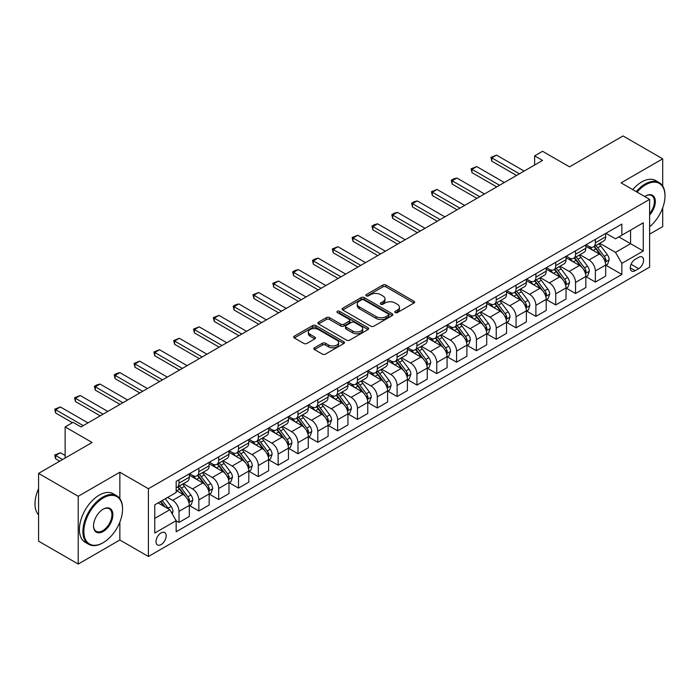 <?xml version="1.0" encoding="UTF-8"?>
<svg xmlns="http://www.w3.org/2000/svg" width="700" height="700" viewBox="0 0 700 700"><rect width="100%" height="100%" fill="white"/><g stroke="black" fill="none" stroke-linecap="round" stroke-linejoin="round"><path stroke-width="1.05" d="M395.246 312.576A1.54 0.893 0 0 0 397.425 312.576L413.971 303.021A2.205 1.269 0 0 0 414.619 302.12A2.205 1.269 0 0 0 413.971 301.227L385.945 285.049A2.205 1.269 0 0 0 382.83 285.049L366.293 294.595A1.54 0.893 0 0 0 365.838 295.225A1.54 0.893 0 0 0 366.293 295.855A1.54 0.893 0 0 0 368.471 295.855L370.615 294.621A7.044 4.069 0 0 1 380.572 294.621L382.909 295.969A7.044 4.069 0 0 1 384.974 298.839A7.044 4.069 0 0 1 382.909 301.717L380.774 302.951A1.54 0.893 0 0 0 380.319 303.581A1.54 0.893 0 0 0 380.774 304.211A1.54 0.893 0 0 0 382.953 304.211L385.088 302.977A7.044 4.069 0 0 1 395.054 302.977L397.39 304.325A7.044 4.069 0 0 1 399.455 307.204A7.044 4.069 0 0 1 397.39 310.082L395.246 311.316A1.54 0.893 0 0 0 394.8 311.946A1.54 0.893 0 0 0 395.246 312.576L395.246 311.316M161.096 544.591A7.175 4.147 120 0 0 165.786 538.265A7.175 4.147 120 0 0 164.684 532.516A7.175 4.147 120 0 0 161.096 532.875A7.175 4.147 120 0 0 156.406 539.192A7.175 4.147 120 0 0 157.509 544.95A7.175 4.147 120 0 0 161.096 544.591M314.484 347.786A2.205 1.269 0 0 0 313.845 348.688A2.205 1.269 0 0 0 314.484 349.58L322.35 354.121A2.205 1.269 0 0 0 325.465 354.121L343.831 343.516A2.205 1.269 0 0 0 344.479 342.615A2.205 1.269 0 0 0 343.831 341.714L315.814 325.535A2.205 1.269 0 0 0 312.699 325.535L294.324 336.149A2.205 1.269 0 0 0 293.676 337.041A2.205 1.269 0 0 0 294.324 337.942L303.817 343.429A2.205 1.269 0 0 0 306.933 343.429L314.799 338.887A2.205 1.269 0 0 0 315.446 337.986A2.205 1.269 0 0 0 314.799 337.085L310.091 334.373A5.889 3.404 0 0 1 308.359 331.966A5.889 3.404 0 0 1 311.999 328.825A5.889 3.404 0 0 1 318.421 329.56L336.866 340.209A5.889 3.404 0 0 1 338.59 342.615A5.889 3.404 0 0 1 334.959 345.756A5.889 3.404 0 0 1 328.536 345.021L325.465 343.245A2.205 1.269 0 0 0 322.35 343.245L314.484 347.786L314.484 349.58M662.699 186.051L662.699 158.839L623.044 135.949L569.52 166.854L542.553 151.287L534.625 155.864L542.553 160.44L80.999 426.921L73.062 422.345L65.135 426.921L65.135 458.054M119.857 498.636L119.857 472.246L78.225 496.291L38.57 473.392L92.103 442.488L65.135 426.921M119.857 472.246L148.409 488.731L649.617 199.36L649.617 267.129L148.409 556.5L148.409 488.731M662.699 158.839L621.066 182.875L649.617 199.36M370.764 326.165A2.205 1.269 0 0 0 373.879 326.165L392.254 315.56A2.205 1.269 0 0 0 392.892 314.659A2.205 1.269 0 0 0 392.254 313.766L364.227 297.588A2.205 1.269 0 0 0 361.113 297.588L342.746 308.192A2.205 1.269 0 0 0 342.099 309.094A2.205 1.269 0 0 0 342.746 309.986L370.764 326.165M337.986 312.909A1.54 0.893 0 0 1 339.553 313.127L339.553 311.29L368.043 327.74A2.205 1.269 0 0 1 368.69 328.641A2.205 1.269 0 0 1 368.043 329.543L349.668 340.148A2.205 1.269 0 0 1 346.561 340.148L318.535 323.969L326.392 319.463L326.392 317.625L318.535 322.166A2.205 1.269 0 0 0 317.887 323.067A2.205 1.269 0 0 0 318.535 323.969L318.535 322.166M326.392 319.463A2.205 1.269 0 0 1 329.507 319.463L329.507 317.625A2.205 1.269 0 0 0 326.392 317.625M329.507 317.625L340.874 324.188A2.205 1.269 0 0 0 343.989 324.188L349.204 321.178A2.205 1.269 0 0 0 349.851 320.276A2.205 1.269 0 0 0 349.204 319.384L337.374 312.55A1.54 0.893 0 0 1 336.919 311.92A1.54 0.893 0 0 1 337.873 311.098A1.54 0.893 0 0 1 339.553 311.29M78.225 496.291L78.225 564.051L38.57 541.161L38.57 473.392M649.617 234.159L662.699 226.608L662.699 207.865M638.671 257.329L635.18 259.341A6.956 4.016 120 0 0 630.639 265.475A6.956 4.016 120 0 0 631.706 271.04A6.956 4.016 120 0 0 635.18 270.699L638.671 268.686A6.956 4.016 120 0 0 643.212 262.553A6.956 4.016 120 0 0 642.145 256.988A6.956 4.016 120 0 0 638.671 257.329M605.92 233.293L615.51 238.831L621.854 235.165L621.854 224.088L176.164 481.407L176.164 492.485L154.752 504.849L154.752 533.05L176.164 520.695L176.164 531.773L621.854 274.453L621.854 263.375L615.51 252.385L599.742 243.276M621.854 235.165L643.274 222.801L643.274 251.011L621.854 263.375M78.225 564.051L119.857 540.015L148.409 556.5M534.625 155.864L534.625 165.025M618.844 236.906L630.577 243.688L630.577 230.134L643.274 222.801M615.51 252.385L630.577 243.688L643.274 251.011M154.752 518.403L169.82 509.705L158.077 502.924M176.164 520.782L179.016 522.436L179.016 511.35A8.969 5.18 -120 0 0 172.673 500.36L167.597 497.429M179.016 522.436L189.324 516.477L189.324 505.4A8.969 5.18 -120 0 0 182.98 494.41L176.164 490.472M189.569 505.627L198.844 510.983L198.844 499.905A8.969 5.18 -120 0 0 192.5 488.915L183.391 483.656M198.844 510.983L209.151 505.032L209.151 493.955A8.969 5.18 -120 0 0 202.808 482.965L189.324 475.177M209.396 494.183L218.671 499.537L218.671 488.46A8.969 5.18 -120 0 0 212.327 477.47L203.219 472.211M218.671 499.537L228.979 493.588L228.979 482.51A8.969 5.18 -120 0 0 222.635 471.52L209.151 463.733M229.215 482.738L238.499 488.093L238.499 477.015A8.969 5.18 -120 0 0 232.155 466.025L223.046 460.766M238.499 488.093L248.806 482.142L248.806 471.056A8.969 5.18 -120 0 0 242.463 460.066L228.979 452.287M249.043 471.293L258.326 476.648L258.326 465.561A8.969 5.18 -120 0 0 251.983 454.58L242.874 449.321M258.326 476.648L268.634 470.698L268.634 459.611A8.969 5.18 -120 0 0 262.29 448.621L248.806 440.842M268.87 459.839L278.154 465.202L278.154 454.116A8.969 5.18 -120 0 0 271.801 443.126L262.692 437.868M278.154 465.202L288.461 459.244L288.461 448.166A8.969 5.18 -120 0 0 282.118 437.176L268.634 429.398M288.697 448.394L297.973 453.749L297.973 442.671A8.969 5.18 -120 0 0 291.629 431.681L282.52 426.422M297.973 453.749L308.289 447.799L308.289 436.721A8.969 5.18 -120 0 0 301.945 425.731L288.461 417.944M308.525 436.949L317.8 442.304L317.8 431.226A8.969 5.18 -120 0 0 311.456 420.236L302.348 414.977M317.8 442.304L328.108 436.354L328.108 425.276A8.969 5.18 -120 0 0 321.764 414.286L308.289 406.499M328.352 425.504L337.627 430.859L337.627 419.781A8.969 5.18 -120 0 0 331.284 408.791L322.175 403.533M337.627 430.859L347.935 424.909L347.935 413.822A8.969 5.18 -120 0 0 341.591 402.841L328.108 395.054M348.18 414.059L357.455 419.414L357.455 408.336A8.969 5.18 -120 0 0 351.111 397.346L342.002 392.088M357.455 419.414L367.762 413.464L367.762 402.377A8.969 5.18 -120 0 0 361.419 391.387L347.935 383.609M367.999 402.605L377.283 407.969L377.283 396.882A8.969 5.18 -120 0 0 370.939 385.892L361.83 380.634M377.283 407.969L387.59 402.01L387.59 390.933A8.969 5.18 -120 0 0 381.246 379.942L367.762 372.164M387.826 391.16L397.11 396.515L397.11 385.438A8.969 5.18 -120 0 0 390.766 374.447L381.658 369.189M397.11 396.515L407.418 390.565L407.418 379.488A8.969 5.18 -120 0 0 401.074 368.498L387.59 360.71M407.654 379.715L416.938 385.07L416.938 373.993A8.969 5.18 -120 0 0 410.585 363.002L401.476 357.744M416.938 385.07L427.245 379.12L427.245 368.043A8.969 5.18 -120 0 0 420.901 357.053L407.418 349.265M427.481 368.27L436.756 373.625L436.756 362.547A8.969 5.18 -120 0 0 430.412 351.558L421.304 346.299M436.756 373.625L447.072 367.675L447.072 356.598A8.969 5.18 -120 0 0 440.729 345.608L427.245 337.82M447.309 356.825L456.584 362.18L456.584 351.102A8.969 5.18 -120 0 0 450.24 340.113L441.131 334.854M456.584 362.18L466.9 356.23L466.9 345.144A8.969 5.18 -120 0 0 460.548 334.154L447.072 326.375M467.136 345.38L476.411 350.735L476.411 339.649A8.969 5.18 -120 0 0 470.067 328.668L460.959 323.4M476.411 350.735L486.719 344.785L486.719 333.699A8.969 5.18 -120 0 0 480.375 322.709L466.9 314.93M486.964 333.926L496.239 339.29L496.239 328.204A8.969 5.18 -120 0 0 489.895 317.214L480.786 311.955M496.239 339.29L506.546 333.331L506.546 322.254A8.969 5.18 -120 0 0 500.202 311.264L486.719 303.485M506.782 322.481L516.066 327.836L516.066 316.759A8.969 5.18 -120 0 0 509.722 305.769L500.614 300.51M516.066 327.836L526.374 321.886L526.374 310.809A8.969 5.18 -120 0 0 520.03 299.819L506.546 292.031M526.61 311.036L535.894 316.391L535.894 305.314A8.969 5.18 -120 0 0 529.55 294.324L520.441 289.065M535.894 316.391L546.201 310.441L546.201 299.364A8.969 5.18 -120 0 0 539.858 288.374L526.374 280.586M546.438 299.591L555.721 304.946L555.721 293.869A8.969 5.18 -120 0 0 549.369 282.879L540.26 277.62M555.721 304.946L566.029 298.996L566.029 287.91A8.969 5.18 -120 0 0 559.685 276.929L546.201 269.141M566.265 288.146L575.54 293.501L575.54 282.424A8.969 5.18 -120 0 0 569.196 271.434L560.087 266.175M575.54 293.501L585.856 287.551L585.856 276.465A8.969 5.18 -120 0 0 579.512 265.475L566.029 257.696M586.093 276.692L595.367 282.056L595.367 270.97A8.969 5.18 -120 0 0 589.024 259.98L579.915 254.721M595.367 282.056L605.684 276.098L605.684 265.02A8.969 5.18 -120 0 0 599.331 254.03L585.856 246.251M586.093 244.737L589.024 246.435A8.969 5.18 -120 0 0 593.512 246.873A8.969 5.18 -120 0 0 595.367 242.769L595.367 239.382M566.265 256.183L569.196 257.88A8.969 5.18 -120 0 0 573.685 258.326A8.969 5.18 -120 0 0 575.54 254.214L575.54 250.828M546.438 267.627L549.369 269.325A8.969 5.18 -120 0 0 553.858 269.771A8.969 5.18 -120 0 0 555.721 265.659L555.721 262.273M526.61 279.072L529.55 280.77A8.969 5.18 -120 0 0 534.03 281.216A8.969 5.18 -120 0 0 535.894 277.104L535.894 273.717M506.782 290.526L509.722 292.215A8.969 5.18 -120 0 0 514.202 292.661A8.969 5.18 -120 0 0 516.066 288.558L516.066 285.162M486.964 301.971L489.895 303.66A8.969 5.18 -120 0 0 494.384 304.106A8.969 5.18 -120 0 0 496.239 300.002L496.239 296.616M467.136 313.416L470.067 315.114A8.969 5.18 -120 0 0 474.556 315.551A8.969 5.18 -120 0 0 476.411 311.447L476.411 308.061M447.309 324.861L450.24 326.559A8.969 5.18 -120 0 0 454.729 327.005A8.969 5.18 -120 0 0 456.584 322.892L456.584 319.506M427.481 336.306L430.412 338.004A8.969 5.18 -120 0 0 434.901 338.45A8.969 5.18 -120 0 0 436.756 334.338L436.756 330.951M407.654 347.76L410.585 349.449A8.969 5.18 -120 0 0 415.074 349.895A8.969 5.18 -120 0 0 416.938 345.791L416.938 342.396M387.826 359.205L390.766 360.894A8.969 5.18 -120 0 0 395.246 361.34A8.969 5.18 -120 0 0 397.11 357.236L397.11 353.85M367.999 370.65L370.939 372.348A8.969 5.18 -120 0 0 375.419 372.785A8.969 5.18 -120 0 0 377.283 368.681L377.283 365.295M348.18 382.095L351.111 383.793A8.969 5.18 -120 0 0 355.6 384.239A8.969 5.18 -120 0 0 357.455 380.126L357.455 376.74M328.352 393.54L331.284 395.238A8.969 5.18 -120 0 0 335.773 395.684A8.969 5.18 -120 0 0 337.627 391.571L337.627 388.185M308.525 404.985L311.456 406.683A8.969 5.18 -120 0 0 315.945 407.129A8.969 5.18 -120 0 0 317.8 403.016L317.8 399.63M288.697 416.439L291.629 418.127A8.969 5.18 -120 0 0 296.118 418.574A8.969 5.18 -120 0 0 297.973 414.47L297.973 411.075M268.87 427.884L271.801 429.572A8.969 5.18 -120 0 0 276.29 430.019A8.969 5.18 -120 0 0 278.154 425.915L278.154 422.529M249.043 439.329L251.983 441.026A8.969 5.18 -120 0 0 256.463 441.464A8.969 5.18 -120 0 0 258.326 437.36L258.326 433.974M229.215 450.774L232.155 452.471A8.969 5.18 -120 0 0 236.635 452.918A8.969 5.18 -120 0 0 238.499 448.805L238.499 445.419M209.388 462.219L212.327 463.916A8.969 5.18 -120 0 0 216.816 464.363A8.969 5.18 -120 0 0 218.671 460.25L218.671 456.864M189.569 473.673L192.5 475.361A8.969 5.18 -120 0 0 196.989 475.808A8.969 5.18 -120 0 0 198.844 471.704L198.844 468.309M605.92 265.248L621.854 274.453M593.512 246.873L603.82 240.922A8.969 5.18 -120 0 0 605.684 236.819L605.684 233.424M573.685 258.326L583.992 252.368A8.969 5.18 -120 0 0 585.856 248.264L585.856 244.877M553.858 269.771L564.165 263.812A8.969 5.18 -120 0 0 566.029 259.709L566.029 256.322M534.03 281.216L544.346 275.266A8.969 5.18 -120 0 0 546.201 271.154L546.201 267.767M514.202 292.661L524.519 286.711A8.969 5.18 -120 0 0 526.374 282.599L526.374 279.213M494.384 304.106L504.691 298.156A8.969 5.18 -120 0 0 506.546 294.053L506.546 290.658M474.556 315.551L484.864 309.601A8.969 5.18 -120 0 0 486.719 305.498L486.719 302.111M454.729 327.005L465.036 321.046A8.969 5.18 -120 0 0 466.9 316.942L466.9 313.556M434.901 338.45L445.209 332.5A8.969 5.18 -120 0 0 447.072 328.387L447.072 325.001M415.074 349.895L425.381 343.945A8.969 5.18 -120 0 0 427.245 339.832L427.245 336.446M395.246 361.34L405.562 355.39A8.969 5.18 -120 0 0 407.418 351.277L407.418 347.891M375.419 372.785L385.735 366.835A8.969 5.18 -120 0 0 387.59 362.731L387.59 359.336M355.6 384.239L365.908 378.28A8.969 5.18 -120 0 0 367.762 374.176L367.762 370.79M335.773 395.684L346.08 389.725A8.969 5.18 -120 0 0 347.935 385.621L347.935 382.235M315.945 407.129L326.252 401.179A8.969 5.18 -120 0 0 328.108 397.066L328.108 393.68M296.118 418.574L306.425 412.624A8.969 5.18 -120 0 0 308.289 408.511L308.289 405.125M276.29 430.019L286.598 424.069A8.969 5.18 -120 0 0 288.461 419.965L288.461 416.57M256.463 441.464L266.779 435.514A8.969 5.18 -120 0 0 268.634 431.41L268.634 428.024M236.635 452.918L246.951 446.959A8.969 5.18 -120 0 0 248.806 442.855L248.806 439.469M216.816 464.363L227.124 458.412A8.969 5.18 -120 0 0 228.979 454.3L228.979 450.914M196.989 475.808L207.296 469.858A8.969 5.18 -120 0 0 209.151 465.745L209.151 462.359M176.164 487.62A8.969 5.18 -120 0 0 177.161 487.252L187.469 481.302A8.969 5.18 -120 0 0 189.324 477.199L189.324 473.804M177.161 487.252A8.969 5.18 -120 0 0 179.016 483.149L179.016 479.762M169.82 509.705L176.164 520.695M119.857 540.015L119.857 522.086M395.868 312.786L397.39 311.911A7.044 4.069 0 0 0 399.455 309.033L399.455 307.204M384.974 298.839L384.974 300.676A7.044 4.069 0 0 1 382.909 303.555L381.386 304.43M413.936 303.039L385.945 286.877A2.205 1.269 0 0 0 382.83 286.877L366.905 296.074M392.219 315.578L364.227 299.416A2.205 1.269 0 0 0 361.113 299.416L342.773 310.004M388.36 315.289A1.54 0.893 0 0 0 388.815 314.659A1.54 0.893 0 0 0 388.36 314.037L363.764 299.828A1.54 0.893 0 0 0 361.585 299.828L359.328 301.131A7.044 4.069 0 0 0 357.262 304.01A7.044 4.069 0 0 0 359.328 306.889L376.136 316.592A7.044 4.069 0 0 0 386.102 316.592L388.36 315.289L388.36 317.126A1.54 0.893 0 0 0 388.815 316.496L388.815 314.659M357.262 304.01L357.262 305.839A7.044 4.069 0 0 0 359.328 308.717L359.328 306.889M388.36 317.126L386.102 318.43A7.044 4.069 0 0 1 376.136 318.43L359.328 308.717M329.507 319.463L340.874 326.025A2.205 1.269 0 0 0 343.989 326.025L349.204 323.015A2.205 1.269 0 0 0 349.851 322.114L349.851 320.276M339.553 313.127L368.016 329.551M352.669 330.995A5.889 3.404 0 0 0 359.082 331.739A5.889 3.404 0 0 0 362.723 328.598A5.889 3.404 0 0 0 360.999 326.191L354.498 322.438A2.205 1.269 0 0 0 351.382 322.438L346.168 325.447A2.205 1.269 0 0 0 345.52 326.349A2.205 1.269 0 0 0 346.168 327.25L352.669 330.995L352.669 332.832A5.889 3.404 0 0 0 359.082 333.567A5.889 3.404 0 0 0 362.723 330.426L362.723 328.598M345.52 326.349L345.52 328.178A2.205 1.269 0 0 0 346.168 329.079L346.168 327.25M352.669 332.832L346.168 329.079M338.59 342.615L338.59 344.453A5.889 3.404 0 0 1 334.959 347.594A5.889 3.404 0 0 1 328.536 346.85L325.465 345.074A2.205 1.269 0 0 0 322.35 345.074L314.519 349.598M308.359 331.966L308.359 333.795A5.889 3.404 0 0 0 310.091 336.201L310.091 334.373M314.799 337.085L314.799 338.887L310.091 336.201M343.805 343.534L315.814 327.373A2.205 1.269 0 0 0 312.699 327.373L294.35 337.96M605.684 265.387L607.582 264.285L609.166 259.709A5.941 3.43 -120 0 0 607.267 254.651L600.793 245.998A17.159 9.905 -120 0 0 598.92 243.757M592.471 250.066A17.159 9.905 -120 0 0 588.962 246.391M605.141 261.748L605.964 259.963A5.941 3.43 -120 0 0 604.258 256.384L597.774 247.739A17.159 9.905 -120 0 0 595.901 245.49M594.309 246.418A14.245 8.225 60 0 1 596.645 249.078L602.131 256.392M594.003 246.593A17.159 9.905 60 0 1 595.875 248.832L600.18 254.59M519.4 173.81L491.794 157.876L491.794 161.175L490.927 157.377L496.554 155.129L524.151 171.062M516.539 175.464L491.794 161.175M496.554 155.129L491.794 157.876L490.927 157.377M585.856 276.832L587.755 275.739L589.339 271.154A5.941 3.43 -120 0 0 587.449 266.096L580.965 257.442A17.159 9.905 -120 0 0 579.093 255.203M572.644 261.52A17.159 9.905 -120 0 0 569.135 257.836M585.314 273.192L586.136 271.408A5.941 3.43 -120 0 0 584.43 267.838L577.955 259.184A17.159 9.905 -120 0 0 576.082 256.944M574.481 257.863A14.245 8.225 60 0 1 576.817 260.523L582.304 267.838M574.175 258.037A17.159 9.905 60 0 1 576.048 260.277L580.352 266.035M566.029 288.277L567.928 287.184L569.52 282.599A5.941 3.43 -120 0 0 567.621 277.541L561.137 268.887A17.159 9.905 -120 0 0 559.265 266.648M552.816 272.965A17.159 9.905 -120 0 0 549.308 269.29M565.486 284.637L566.309 282.852A5.941 3.43 -120 0 0 564.602 279.283L558.128 270.629A17.159 9.905 -120 0 0 556.255 268.389M554.654 269.308A14.245 8.225 60 0 1 556.99 271.967L562.476 279.291M554.347 269.483A17.159 9.905 60 0 1 556.22 271.731L560.534 277.48M546.201 299.723L548.1 298.629L549.692 294.053A5.941 3.43 -120 0 0 547.794 288.986L541.31 280.332A17.159 9.905 -120 0 0 539.438 278.092M532.997 284.41A17.159 9.905 -120 0 0 529.48 280.735M545.659 296.082L546.481 294.306A5.941 3.43 -120 0 0 544.775 290.727L538.3 282.074A17.159 9.905 -120 0 0 536.428 279.834M534.826 280.752A14.245 8.225 60 0 1 537.171 283.412L542.649 290.736M534.52 280.936A17.159 9.905 60 0 1 536.392 283.176L540.706 288.925M499.573 185.264L471.975 169.33L471.975 172.62L471.1 168.822L476.726 166.582L504.324 182.516M496.711 186.909L471.975 172.62M476.726 166.582L471.975 169.33L471.1 168.822M479.745 196.709L452.148 180.775L452.148 184.074L451.273 180.268L453.653 178.894L456.907 178.028L484.505 193.961M476.884 198.354L452.148 184.074M456.907 178.028L452.148 180.775L451.273 180.268M459.918 208.154L432.32 192.22L432.32 195.519L431.445 191.713L437.08 189.472L464.677 205.406M457.065 209.799L432.32 195.519M437.08 189.472L432.32 192.22L431.445 191.713M526.374 311.176L528.281 310.074L529.865 305.498A5.941 3.43 -120 0 0 527.966 300.431L521.483 291.786A17.159 9.905 -120 0 0 519.61 289.537M513.17 295.855A17.159 9.905 -120 0 0 509.653 292.18M525.831 307.536L526.654 305.751A5.941 3.43 -120 0 0 524.956 302.172L518.472 293.519A17.159 9.905 -120 0 0 516.6 291.279M514.999 292.206A14.245 8.225 60 0 1 517.344 294.858L522.821 302.181M514.692 292.381A17.159 9.905 60 0 1 516.565 294.621L520.879 300.37M440.09 219.599L412.493 203.665L412.493 206.964L411.618 203.166L413.998 201.793L417.252 200.918L444.85 216.851M437.238 221.252L412.493 206.964M417.252 200.918L412.493 203.665L411.618 203.166M649.617 226.73A27.37 15.802 120 0 0 665 195.974A27.37 15.802 120 0 0 645.654 184.8A27.37 15.802 120 0 0 637.044 192.106M636.212 191.625A28.035 16.188 -60 0 1 645.173 183.977A28.035 16.188 -60 0 1 659.19 182.586A28.035 16.188 -60 0 1 665 195.423A28.035 16.188 -60 0 1 665 195.702M644.744 196.551A13.685 7.901 -60 0 1 645.654 195.974L645.654 195.974A13.685 7.901 -60 0 1 655.113 199.343A13.685 7.901 -60 0 1 649.617 215.049M632.721 189.612A28.035 16.188 -60 0 1 641.681 181.965A28.035 16.188 -60 0 1 655.707 180.574L659.19 182.586M649.617 213.614A13.011 7.508 120 0 0 651.683 195.606A13.011 7.508 120 0 0 645.409 196.114M102.725 542.946L103.206 542.666A27.37 15.802 120 0 0 122.553 509.154A27.37 15.802 120 0 0 103.206 497.98A27.37 15.802 120 0 0 83.851 531.501A27.37 15.802 120 0 0 103.206 542.666L102.725 542.946A28.035 16.188 -60 0 1 88.707 544.329A28.035 16.188 -60 0 1 84.411 521.867A28.035 16.188 -60 0 1 102.725 497.157A28.035 16.188 -60 0 1 116.742 495.766A28.035 16.188 -60 0 1 122.553 508.602A28.035 16.188 -60 0 1 122.553 508.883M103.206 531.501A13.685 7.901 -60 0 1 93.529 525.91A13.685 7.901 -60 0 1 103.206 509.154L103.206 509.154A13.685 7.901 -60 0 1 112.875 514.736A13.685 7.901 -60 0 1 103.206 531.501M93.529 525.63A13.011 7.508 120 0 0 96.224 531.317A13.011 7.508 120 0 0 102.725 530.67A13.011 7.508 120 0 0 111.23 519.207A13.011 7.508 120 0 0 109.235 508.786A13.011 7.508 120 0 0 102.961 509.294M88.707 544.329L85.216 542.316A28.035 16.188 -60 0 1 80.92 519.846A28.035 16.188 -60 0 1 99.234 495.145A28.035 16.188 -60 0 1 113.26 493.754L116.742 495.766M38.57 514.885A28.035 16.188 -60 0 1 38.57 488.679M506.546 322.621L508.454 321.519L510.037 316.942A5.941 3.43 -120 0 0 508.139 311.876L501.664 303.231A17.159 9.905 -120 0 0 499.791 300.991M493.343 307.3A17.159 9.905 -120 0 0 489.825 303.625M506.004 318.981L506.826 317.196A5.941 3.43 -120 0 0 505.129 313.618L498.645 304.973A17.159 9.905 -120 0 0 496.773 302.724M495.18 303.651A14.245 8.225 60 0 1 497.516 306.311L503.002 313.626M494.874 303.826A17.159 9.905 60 0 1 496.746 306.066L501.051 311.824M486.719 334.066L488.626 332.964L490.21 328.387A5.941 3.43 -120 0 0 488.311 323.33L481.836 314.676A17.159 9.905 -120 0 0 479.964 312.436M473.515 318.754A17.159 9.905 -120 0 0 470.006 315.07M486.176 330.426L486.999 328.641A5.941 3.43 -120 0 0 485.301 325.071L478.817 316.418A17.159 9.905 -120 0 0 476.945 314.178M475.352 315.096A14.245 8.225 60 0 1 477.689 317.756L483.175 325.071M475.046 315.271A17.159 9.905 60 0 1 476.919 317.511L481.224 323.269M466.9 345.511L468.799 344.418L470.383 339.832A5.941 3.43 -120 0 0 468.484 334.775L462.009 326.121A17.159 9.905 -120 0 0 460.136 323.881M453.688 330.199A17.159 9.905 -120 0 0 450.179 326.524M466.358 341.871L467.171 340.086A5.941 3.43 -120 0 0 465.474 336.516L458.99 327.863A17.159 9.905 -120 0 0 457.117 325.623M455.525 326.541A14.245 8.225 60 0 1 457.861 329.201L463.347 336.525M455.219 326.716A17.159 9.905 60 0 1 457.091 328.965L461.396 334.714M447.072 356.956L448.971 355.863L450.555 351.277A5.941 3.43 -120 0 0 448.665 346.22L442.181 337.566A17.159 9.905 -120 0 0 440.309 335.326M433.86 341.644A17.159 9.905 -120 0 0 430.351 337.969M446.53 353.316L447.352 351.531A5.941 3.43 -120 0 0 445.646 347.961L439.171 339.308A17.159 9.905 -120 0 0 437.299 337.067M435.697 337.986A14.245 8.225 60 0 1 438.034 340.646L443.52 347.97M435.391 338.161A17.159 9.905 60 0 1 437.264 340.41L441.569 346.159M427.245 368.41L429.144 367.308L430.736 362.731A5.941 3.43 -120 0 0 428.838 357.665L422.354 349.02A17.159 9.905 -120 0 0 420.481 346.771M414.033 353.089A17.159 9.905 -120 0 0 410.524 349.414M426.703 364.761L427.525 362.985A5.941 3.43 -120 0 0 425.819 359.406L419.344 350.752A17.159 9.905 -120 0 0 417.471 348.512M415.87 349.431A14.245 8.225 60 0 1 418.206 352.091L423.692 359.415M415.564 349.615A17.159 9.905 60 0 1 417.436 351.855L421.75 357.604M420.262 231.044L392.665 215.11L392.665 218.409L391.79 214.611L394.17 213.237L397.425 212.362L425.023 228.296M417.41 232.697L392.665 218.409M397.425 212.362L392.665 215.11L391.79 214.611M400.435 242.489L372.838 226.564L372.838 229.854L371.971 226.056L374.342 224.682L377.598 223.816L405.195 239.75M397.582 244.142L372.838 229.854M377.598 223.816L372.838 226.564L371.971 226.056M380.608 253.943L353.01 238.009L353.01 241.299L352.144 237.501L357.77 235.261L385.368 251.195M377.755 255.588L353.01 241.299M357.77 235.261L353.01 238.009L352.144 237.501M360.789 265.387L333.191 249.454L333.191 252.752L332.316 248.946L337.942 246.706L365.54 262.64M357.928 267.033L333.191 252.752M337.942 246.706L333.191 249.454L332.316 248.946M340.961 276.832L313.364 260.899L313.364 264.197L312.489 260.4L314.869 259.026L318.115 258.151L345.721 274.085M338.1 278.477L313.364 264.197M318.115 258.151L313.364 260.899L312.489 260.4M407.418 379.855L409.316 378.752L410.909 374.176A5.941 3.43 -120 0 0 409.01 369.11L402.526 360.465A17.159 9.905 -120 0 0 400.654 358.216M394.214 364.534A17.159 9.905 -120 0 0 390.696 360.859M406.875 376.215L407.697 374.43A5.941 3.43 -120 0 0 405.991 370.851L399.516 362.206A17.159 9.905 -120 0 0 397.644 359.957M396.043 360.885A14.245 8.225 60 0 1 398.387 363.536L403.865 370.86M395.736 361.06A17.159 9.905 60 0 1 397.609 363.3L401.922 369.049M321.134 288.277L293.536 272.344L293.536 275.642L292.661 271.845L295.041 270.471L298.296 269.596L325.894 285.53M318.281 289.931L293.536 275.642M298.296 269.596L293.536 272.344L292.661 271.845M387.59 391.3L389.498 390.197L391.081 385.621A5.941 3.43 -120 0 0 389.183 380.564L382.699 371.91A17.159 9.905 -120 0 0 380.826 369.67M374.386 375.979A17.159 9.905 -120 0 0 370.869 372.304M387.047 387.66L387.87 385.875A5.941 3.43 -120 0 0 386.172 382.296L379.689 373.651A17.159 9.905 -120 0 0 377.816 371.402M376.215 372.33A14.245 8.225 60 0 1 378.56 374.99L384.037 382.305M375.909 372.505A17.159 9.905 60 0 1 377.781 374.745L382.095 380.502M301.306 299.723L273.709 283.789L273.709 287.088L272.834 283.29L278.469 281.041L306.066 296.975M298.454 301.376L273.709 287.088M278.469 281.041L273.709 283.789L272.834 283.29M367.762 402.745L369.67 401.651L371.254 397.066A5.941 3.43 -120 0 0 369.355 392.009L362.871 383.355A17.159 9.905 -120 0 0 360.999 381.115M354.559 387.433A17.159 9.905 -120 0 0 351.041 383.749M367.22 399.105L368.043 397.32A5.941 3.43 -120 0 0 366.345 393.75L359.861 385.096A17.159 9.905 -120 0 0 357.989 382.856M356.396 383.775A14.245 8.225 60 0 1 358.733 386.435L364.219 393.75M356.09 383.95A17.159 9.905 60 0 1 357.963 386.19L362.267 391.947M281.479 311.176L253.881 295.243L253.881 298.533L253.006 294.735L258.641 292.495L286.239 308.429M278.626 312.821L253.881 298.533M258.641 292.495L253.881 295.243L253.006 294.735M347.935 414.19L349.842 413.096L351.426 408.511A5.941 3.43 -120 0 0 349.527 403.454L343.053 394.8A17.159 9.905 -120 0 0 341.18 392.56M334.731 398.877A17.159 9.905 -120 0 0 331.223 395.203M347.392 410.55L348.215 408.765A5.941 3.43 -120 0 0 346.517 405.195L340.034 396.541A17.159 9.905 -120 0 0 338.161 394.301M336.569 395.22A14.245 8.225 60 0 1 338.905 397.88L344.391 405.204M336.262 395.395A17.159 9.905 60 0 1 338.135 397.644L342.44 403.392M261.651 322.621L234.054 306.688L234.054 309.986L233.188 306.18L235.559 304.806L238.814 303.94L266.411 319.874M258.799 324.266L234.054 309.986M238.814 303.94L234.054 306.688L233.188 306.18M328.108 425.644L330.015 424.541L331.599 419.965A5.941 3.43 -120 0 0 329.7 414.899L323.225 406.245A17.159 9.905 -120 0 0 321.352 404.005M314.904 410.322A17.159 9.905 -120 0 0 311.395 406.648M327.574 421.995L328.387 420.219A5.941 3.43 -120 0 0 326.69 416.64L320.206 407.986A17.159 9.905 -120 0 0 318.334 405.746M316.741 406.665A14.245 8.225 60 0 1 319.078 409.325L324.564 416.649M316.435 406.849A17.159 9.905 60 0 1 318.308 409.089L322.613 414.838M241.824 334.066L214.226 318.132L214.226 321.431L213.36 317.625L218.986 315.385L246.584 331.319M238.971 335.711L214.226 321.431M218.986 315.385L214.226 318.132L213.36 317.625M308.289 437.089L310.188 435.986L311.771 431.41A5.941 3.43 -120 0 0 309.881 426.344L303.398 417.699A17.159 9.905 -120 0 0 301.525 415.45M295.076 421.767A17.159 9.905 -120 0 0 291.567 418.092M307.746 433.449L308.569 431.664A5.941 3.43 -120 0 0 306.863 428.085L300.379 419.431A17.159 9.905 -120 0 0 298.506 417.191M296.914 418.119A14.245 8.225 60 0 1 299.25 420.77L304.736 428.094M296.608 418.294A17.159 9.905 60 0 1 298.48 420.534L302.785 426.283M222.005 345.511L194.407 329.578L194.407 332.876L193.532 329.079L199.159 326.83L226.756 342.764M219.144 347.165L194.407 332.876M199.159 326.83L194.407 329.578L193.532 329.079M288.461 448.534L290.36 447.431L291.944 442.855A5.941 3.43 -120 0 0 290.054 437.789L283.57 429.144A17.159 9.905 -120 0 0 281.697 426.904M275.249 433.213A17.159 9.905 -120 0 0 271.74 429.537M287.919 444.894L288.741 443.109A5.941 3.43 -120 0 0 287.035 439.53L280.56 430.885A17.159 9.905 -120 0 0 278.688 428.636M277.086 429.564A14.245 8.225 60 0 1 279.422 432.224L284.909 439.539M276.78 429.739A17.159 9.905 60 0 1 278.652 431.979L282.966 437.736M268.634 459.979L270.533 458.876L272.125 454.3A5.941 3.43 -120 0 0 270.226 449.242L263.743 440.589A17.159 9.905 -120 0 0 261.87 438.349M255.43 444.666A17.159 9.905 -120 0 0 251.912 440.983M268.091 456.339L268.914 454.554A5.941 3.43 -120 0 0 267.207 450.984L260.733 442.33A17.159 9.905 -120 0 0 258.86 440.09M257.259 441.009A14.245 8.225 60 0 1 259.604 443.669L265.081 450.984M256.953 441.184A17.159 9.905 60 0 1 258.825 443.424L263.139 449.181M248.806 471.424L250.714 470.33L252.297 465.745A5.941 3.43 -120 0 0 250.399 460.688L243.915 452.034A17.159 9.905 -120 0 0 242.043 449.794M235.602 456.111A17.159 9.905 -120 0 0 232.085 452.436M248.264 467.784L249.086 465.999A5.941 3.43 -120 0 0 247.389 462.429L240.905 453.775A17.159 9.905 -120 0 0 239.032 451.535M237.431 452.454A14.245 8.225 60 0 1 239.776 455.114L245.254 462.438M237.125 452.629A17.159 9.905 60 0 1 238.998 454.877L243.311 460.626M228.979 482.869L230.886 481.775L232.47 477.199A5.941 3.43 -120 0 0 230.571 472.133L224.088 463.479A17.159 9.905 -120 0 0 222.215 461.239M215.775 467.556A17.159 9.905 -120 0 0 212.258 463.881M228.436 479.229L229.259 477.444A5.941 3.43 -120 0 0 227.561 473.874L221.077 465.22A17.159 9.905 -120 0 0 219.205 462.98M217.612 463.899A14.245 8.225 60 0 1 219.949 466.559L225.435 473.883M217.306 464.074A17.159 9.905 60 0 1 219.179 466.323L223.484 472.071M202.178 356.956L174.58 341.023L174.58 344.321L173.705 340.524L179.331 338.275L206.938 354.209M199.316 358.61L174.58 344.321M179.331 338.275L174.58 341.023L173.705 340.524M182.35 368.41L154.752 352.476L154.752 355.766L153.877 351.969L159.513 349.729L187.11 365.662M179.498 370.055L154.752 355.766M159.513 349.729L154.752 352.476L153.877 351.969M162.523 379.855L134.925 363.921L134.925 367.211L134.05 363.414L139.685 361.174L167.282 377.108M159.67 381.5L134.925 367.211M139.685 361.174L134.925 363.921L134.05 363.414M142.695 391.3L115.097 375.366L115.097 378.665L114.222 374.859L116.602 373.485L119.857 372.619L147.455 388.553M139.843 392.945L115.097 378.665M119.857 372.619L115.097 375.366L114.222 374.859M209.151 494.323L211.059 493.22L212.643 488.644A5.941 3.43 -120 0 0 210.744 483.577L204.269 474.933A17.159 9.905 -120 0 0 202.396 472.684M195.947 479.001A17.159 9.905 -120 0 0 192.439 475.326M208.609 490.683L209.431 488.898A5.941 3.43 -120 0 0 207.734 485.319L201.25 476.665A17.159 9.905 -120 0 0 199.377 474.425M197.785 475.344A14.245 8.225 60 0 1 200.121 478.004L205.607 485.327M197.479 475.528A17.159 9.905 60 0 1 199.351 477.767L203.656 483.516M122.867 402.745L95.27 386.811L95.27 390.11L94.404 386.312L96.775 384.939L100.03 384.064L127.628 399.998M120.015 404.39L95.27 390.11M100.03 384.064L95.27 386.811L94.404 386.312M189.324 505.767L191.231 504.665L192.815 500.089A5.941 3.43 -120 0 0 190.916 495.023L184.441 486.377A17.159 9.905 -120 0 0 182.569 484.129M188.79 502.127L189.604 500.343A5.941 3.43 -120 0 0 187.906 496.764L181.423 488.119A17.159 9.905 -120 0 0 179.55 485.87M177.957 486.798A14.245 8.225 60 0 1 180.294 489.449L185.78 496.773M177.651 486.972A17.159 9.905 60 0 1 179.524 489.213L183.829 494.961M103.04 414.19L75.442 398.256L75.442 401.555L74.576 397.757L80.203 395.509L107.8 411.442M100.188 415.844L75.442 401.555M80.203 395.509L75.442 398.256L74.576 397.757M172.2 513.826L172.987 511.534A5.941 3.43 -120 0 0 171.097 506.476L165.314 498.75M168.621 509.014A5.941 3.43 -120 0 0 168.079 508.209L162.295 500.491M160.808 501.349L164.964 506.896M160.396 501.594L163.914 506.293M65.135 455.49L60.375 452.742L55.615 455.49L62.598 459.524M55.615 458.789L54.749 455.534L54.749 454.991L55.615 455.49L55.615 458.789L59.745 461.169M54.749 454.991L60.375 452.742M83.221 425.635L55.615 409.701L55.615 413L54.749 409.203L60.375 406.954L87.973 422.887M72.433 422.713L55.615 413M60.375 406.954L55.615 409.701L54.749 409.203M172.673 500.36L182.98 494.41M192.5 488.915L202.808 482.965M212.327 477.47L222.635 471.52M232.155 466.025L242.463 460.066M251.983 454.58L262.29 448.621M271.801 443.126L282.118 437.176M291.629 431.681L301.945 425.731M311.456 420.236L321.764 414.286M331.284 408.791L341.591 402.841M351.111 397.346L361.419 391.387M370.939 385.892L381.246 379.942M390.766 374.447L401.074 368.498M410.585 363.002L420.901 357.053M430.412 351.558L440.729 345.608M450.24 340.113L460.548 334.154M470.067 328.668L480.375 322.709M489.895 317.214L500.202 311.264M509.722 305.769L520.03 299.819M529.55 294.324L539.858 288.374M549.369 282.879L559.685 276.929M569.196 271.434L579.512 265.475M589.024 259.98L599.331 254.03M595.367 242.769L605.684 236.819M595.367 270.97L605.684 265.02M575.54 282.424L585.856 276.465M575.54 254.214L585.856 248.264M555.721 293.869L566.029 287.91M555.721 265.659L566.029 259.709M535.894 305.314L546.201 299.364M535.894 277.104L546.201 271.154M516.066 316.759L526.374 310.809M516.066 288.558L526.374 282.599M496.239 328.204L506.546 322.254M496.239 300.002L506.546 294.053M476.411 339.649L486.719 333.699M476.411 311.447L486.719 305.498M456.584 351.102L466.9 345.144M456.584 322.892L466.9 316.942M436.756 362.547L447.072 356.598M436.756 334.338L447.072 328.387M416.938 373.993L427.245 368.043M416.938 345.791L427.245 339.832M397.11 385.438L407.418 379.488M397.11 357.236L407.418 351.277M377.283 396.882L387.59 390.933M377.283 368.681L387.59 362.731M357.455 408.336L367.762 402.377M357.455 380.126L367.762 374.176M337.627 419.781L347.935 413.822M337.627 391.571L347.935 385.621M317.8 431.226L328.108 425.276M317.8 403.016L328.108 397.066M297.973 442.671L308.289 436.721M297.973 414.47L308.289 408.511M278.154 454.116L288.461 448.166M278.154 425.915L288.461 419.965M258.326 465.561L268.634 459.611M258.326 437.36L268.634 431.41M238.499 477.015L248.806 471.056M238.499 448.805L248.806 442.855M218.671 488.46L228.979 482.51M218.671 460.25L228.979 454.3M198.844 499.905L209.151 493.955M198.844 471.704L209.151 465.745M179.016 511.35L189.324 505.4M179.016 483.149L189.324 477.199M631.067 264.294L638.671 268.686M630.262 267.864L635.18 270.699M397.39 311.911L397.39 310.082M380.774 304.211L380.774 302.951M382.909 303.555L382.909 301.717M366.293 295.855L366.293 294.595M382.83 286.877L382.83 285.049M385.945 286.877L385.945 285.049M413.971 303.021L413.971 301.227M342.746 309.986L342.746 308.192M361.113 299.416L361.113 297.588M364.227 299.416L364.227 297.588M392.254 315.56L392.254 313.766M376.136 318.43L376.136 316.592M386.102 318.43L386.102 316.592M340.874 326.025L340.874 324.188M343.989 326.025L343.989 324.188M349.204 323.015L349.204 321.178M368.043 329.543L368.043 327.74M322.35 345.074L322.35 343.245M325.465 345.074L325.465 343.245M328.536 346.85L328.536 345.021M294.324 337.942L294.324 336.149M312.699 327.373L312.699 325.535M315.814 327.373L315.814 325.535M343.831 343.516L343.831 341.714M605.238 262.071L609.131 259.822M597.774 247.739L600.793 245.998M593.101 250.434L595.875 248.832M604.258 256.384L607.267 254.651M603.785 258.711L605.964 259.963M585.41 273.516L589.304 271.267M577.955 259.184L580.965 257.442M573.274 261.879L576.048 260.277M584.43 267.838L587.449 266.096M583.957 270.156L586.136 271.408M565.582 284.961L569.476 282.721M558.128 270.629L561.137 268.887M553.455 273.324L556.22 271.731M564.602 279.283L567.621 277.541M564.139 281.601L566.309 282.852M545.755 296.415L549.649 294.166M538.3 282.074L541.31 280.332M533.628 284.777L536.392 283.176M544.775 290.727L547.794 288.986M544.311 293.046L546.481 294.306M525.928 307.86L529.821 305.611M518.472 293.519L521.483 291.786M513.8 296.223L516.565 294.621M524.956 302.172L527.966 300.431M524.484 304.491L526.654 305.751M506.1 319.305L509.994 317.056M498.645 304.973L501.664 303.231M493.972 307.668L496.746 306.066M505.129 313.618L508.139 311.876M504.656 315.945L506.826 317.196M486.281 330.75L490.175 328.501M478.817 316.418L481.836 314.676M474.145 319.113L476.919 317.511M485.301 325.071L488.311 323.33M484.829 327.39L486.999 328.641M466.454 342.195L470.347 339.946M458.99 327.863L462.009 326.121M454.317 330.558L457.091 328.965M465.474 336.516L468.484 334.775M465.001 338.835L467.171 340.086M446.626 353.649L450.52 351.4M439.171 339.308L442.181 337.566M434.49 342.011L437.264 340.41M445.646 347.961L448.665 346.22M445.174 350.28L447.352 351.531M426.799 365.094L430.692 362.845M419.344 350.752L422.354 349.02M414.671 353.456L417.436 351.855M425.819 359.406L428.838 357.665M425.346 361.725L427.525 362.985M406.971 376.539L410.865 374.29M399.516 362.206L402.526 360.465M394.844 364.901L397.609 363.3M405.991 370.851L409.01 369.11M405.527 373.17L407.697 374.43M387.144 387.984L391.037 385.735M379.689 373.651L382.699 371.91M375.016 376.346L377.781 374.745M386.172 382.296L389.183 380.564M385.7 384.624L387.87 385.875M367.316 399.429L371.21 397.18M359.861 385.096L362.871 383.355M355.189 387.791L357.963 386.19M366.345 393.75L369.355 392.009M365.873 396.069L368.043 397.32M347.498 410.874L351.391 408.634M340.034 396.541L343.053 394.8M335.361 399.236L338.135 397.644M346.517 405.195L349.527 403.454M346.045 407.514L348.215 408.765M327.67 422.328L331.564 420.079M320.206 407.986L323.225 406.245M315.534 410.69L318.308 409.089M326.69 416.64L329.7 414.899M326.217 418.959L328.387 420.219M307.842 433.773L311.736 431.524M300.379 419.431L303.398 417.699M295.706 422.135L298.48 420.534M306.863 428.085L309.881 426.344M306.39 430.404L308.569 431.664M288.015 445.217L291.909 442.969M280.56 430.885L283.57 429.144M275.887 433.58L278.652 431.979M287.035 439.53L290.054 437.789M286.562 441.858L288.741 443.109M268.188 456.662L272.081 454.414M260.733 442.33L263.743 440.589M256.06 445.025L258.825 443.424M267.207 450.984L270.226 449.242M266.744 453.302L268.914 454.554M248.36 468.108L252.254 465.859M240.905 453.775L243.915 452.034M236.233 456.47L238.998 454.877M247.389 462.429L250.399 460.688M246.916 464.748L249.086 465.999M228.532 479.561L232.426 477.312M221.077 465.22L224.088 463.479M216.405 467.924L219.179 466.323M227.561 473.874L230.571 472.133M227.089 476.192L229.259 477.444M208.714 491.006L212.607 488.758M201.25 476.665L204.269 474.933M196.577 479.369L199.351 477.767M207.734 485.319L210.744 483.577M207.261 487.637L209.431 488.898M188.886 502.451L192.78 500.202M181.423 488.119L184.441 486.377M176.75 490.814L179.524 489.213M187.906 496.764L190.916 495.023M187.434 499.091L189.604 500.343M171.447 512.523L172.952 511.648M168.079 508.209L171.097 506.476M665 195.974L665 195.423M122.553 509.154L122.553 508.602"/></g></svg>
